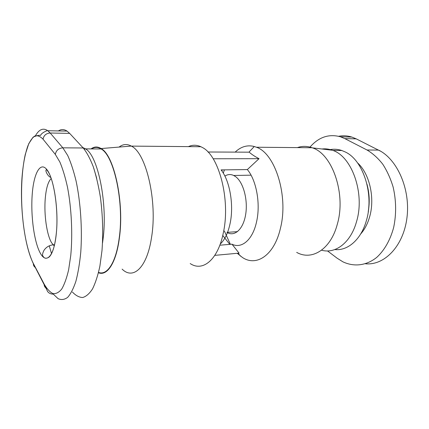 <?xml version="1.0" encoding="UTF-8"?>
<svg xmlns="http://www.w3.org/2000/svg" width="429" height="429" viewBox="0 0 429 429"><rect width="100%" height="100%" fill="white"/><g stroke="black" fill="none" stroke-linecap="round" stroke-linejoin="round"><path stroke-width="0.64" d="M223.294 173.16L224.394 169.868M235.167 152.118C240.942 146.616 247.313 144.745 254.274 146.504L256.413 147.238C275.134 153.276 288.717 196.074 280.443 228.26C274.313 255.309 256.467 266.94 242.444 257.475L237.226 253.298M222.367 169.889L221.745 170.78M207.974 152L249.233 152.177C251.507 154.29 254.778 156.456 259.046 158.676L247.345 169.578L221.101 169.905C229.826 180.813 234.041 205.035 230.126 223.353C228.099 232.899 224.807 239.795 220.249 244.042M219.825 245.206L231.992 244.192C241.64 249.093 252.761 239.849 256.59 221.68C260.719 203.796 256.408 180.212 247.345 169.578M190.203 263.551C202.772 272.12 218.152 259.802 223.429 232.33C230.577 199.469 218.865 155.395 202.316 147.463L200.911 146.734C196.616 144.798 192.455 144.761 188.433 146.621M297.377 147.608C302.161 145.946 307.062 145.989 312.081 147.742L312.344 147.839C332.271 153.845 346.262 193.935 337.323 224.201C330.684 249.619 311.695 260.945 296.675 252.381M321.562 250.198C335.312 254.172 350.724 242.798 356.51 221.713C365.229 193.404 351.764 155.995 332.314 150.236C328.845 148.992 325.386 148.579 321.948 148.992M122.12 269.117C133.14 280.142 147.056 267.83 151.534 237.462C157.647 201.298 146.117 152.719 131.338 146.107L131.279 146.069C126.989 143.747 122.919 144.085 119.074 147.077M91.028 148.906C94.224 146.504 97.581 146.386 101.11 148.557C114.168 155.105 124.549 202.853 119.337 238.352C116.168 263.015 107.089 276.356 98.472 272.758M237.505 231.633L226.936 232.389C234.475 237.103 243.248 229.37 245.64 214.607C248.134 199.914 243.323 182.196 235.628 176.668L233.692 175.482C230.641 174.067 227.708 174.271 224.893 176.088M91.592 148.911C94.627 146.879 97.801 146.9 101.121 148.97C114.076 155.561 124.351 202.938 119.187 238.165C116.055 262.564 107.094 275.847 98.557 272.404M102.526 242.986L103.024 239.296C107.856 203.598 97.919 155.529 85.553 148.874L82.802 147.544M93.763 168.173L96.697 178.244M330.689 150.043L323.514 149.179M329.091 149.85C333.279 148.847 337.526 149.072 341.827 150.515L345.157 151.925C363.224 160.017 374.458 194.728 366.302 220.871C360.987 239.731 347.624 251.003 334.797 249.565M368.227 211.905C369.605 202.552 369.187 193.281 366.967 184.095M309.995 147.099C318.726 137.071 328.898 133.644 340.519 136.813L344.873 138.631L367.02 150.005C372.737 153.384 377.976 158.108 382.748 164.178C387.108 170.935 390.578 178.582 393.146 187.119C396.257 200.659 396.428 214.082 393.677 227.381C390.331 239.988 384.379 250.391 376.775 257.352C366.302 265.776 353.882 267.036 342.884 261.813L337.114 258.194L327.504 250.927M72.404 292.026C75.751 295.565 79.167 297.399 82.663 297.511C86.138 296.557 89.43 293.683 92.535 288.889C95.453 283.001 97.903 275.429 99.893 266.168L101.995 250.552C103.287 233.038 102.751 215.24 100.386 197.147C98.514 185.762 96.128 175.584 93.227 166.618C90.106 158.591 86.765 152.375 83.205 147.978L69.664 133.381L67.053 131.097C64.055 129.134 61.186 129.075 58.435 130.915M49.265 245.828L51.55 253.689M230.362 244.326L224.383 231.054M229.772 244.38L222.753 235.446M231.992 244.192L239.066 253.126L214.806 255.368M213.143 158.773L259.046 158.676M54.274 245.951L51.711 242.943C46.75 234.979 43.865 214.409 45.27 198.391C46.171 188.175 48.15 181.542 51.207 178.502M32.202 194.632C30.631 215.728 34.143 242.063 40.299 253.148C46.412 264.543 54.252 256.29 56.387 232.765C58.617 209.363 53.909 178.641 47.115 169.916C40.347 160.816 33.687 173.445 32.202 194.632M367.219 185.178C369.412 193.64 369.798 202.177 368.377 210.8M360.709 233.923C364.57 229.59 367.497 224.061 369.482 217.347C375.268 198.45 369.616 173.584 357.496 162.838M338.674 136.288C343.007 135.425 347.383 135.677 351.807 137.049L356.209 138.846L380.652 151.228M367.02 150.005L378.555 150.086C397.27 159.105 410.655 189.382 406.944 217.846C403.389 246.359 384.282 265.658 365.513 263.781M344.873 138.631L356.209 138.846L358.199 139.849M43.056 139.211L55.33 154.413L59.883 162.044C62.784 168.924 65.331 177.37 67.53 187.376C71.536 208.397 72.764 234.223 70.764 255.437L68.635 269.787C66.71 278.03 64.404 284.454 61.717 289.055C58.896 292.508 55.958 294.01 52.906 293.559C49.871 292.047 46.954 288.889 44.16 284.078L33.376 263.54C24.678 246.772 19.89 209.196 21.938 178.448C22.941 165.24 24.903 154.419 27.831 145.978C29.912 141.12 32.245 137.8 34.824 136.02C37.5 135.242 40.246 136.304 43.056 139.211C43.763 135.387 46.139 133.317 50.182 133.006L47.748 130.689C43.222 127.654 39.152 129.301 35.527 135.628M46.9 288.54C45.04 287.677 44.123 286.25 44.149 284.255L44.16 284.078M35.521 267.632C34.057 266.72 33.339 265.412 33.365 263.712L47.034 290.256C47.19 290.9 48.434 294.037 53.346 294.155L58.071 298.659C61.315 300.118 64.516 299.689 67.664 297.367C70.721 293.913 73.461 288.556 75.89 281.29C78.062 273.01 79.687 263.326 80.759 252.236C82.384 229.225 80.62 202.509 76.11 181.151C73.659 171.005 70.871 162.468 67.739 155.539L62.843 147.828L50.182 133.006L69.664 133.381M55.33 154.413C56.102 150.397 58.607 148.203 62.843 147.828L83.205 147.978M67.053 131.097L46.89 130.716C43.19 132.314 41.104 133.864 40.632 135.366C39.162 135.06 36.674 135.623 33.172 137.055L28.775 143.64L25.273 154.445C18.458 185.199 20.957 237.564 33.365 263.712L33.376 263.54M248.922 152.172L254.274 146.504M50.906 177.515C47.748 176.405 45.624 171.209 45.951 170.565C45.962 169.723 46.257 169.557 46.836 170.066C53.614 176.796 58.789 209.277 56.371 232.738C55.057 245.49 52.644 253.598 49.12 257.068C46.407 258.767 44.482 258.623 43.34 256.639C42.085 255.646 42.342 253.48 44.112 250.134C46.348 247.029 49.34 245.27 53.078 244.852L54.558 244.744M312.081 147.742L256.413 147.238M332.314 150.236L312.344 147.839M200.911 146.734L131.338 146.107M101.11 148.557L131.279 146.069M251.045 175.166L233.692 175.482M84.449 149.426L85.248 148.665M341.827 150.515L332.899 150.456M340.519 136.813L351.807 137.049L356.735 139.109M85.553 148.874L101.121 148.97M238.063 253.217L240.487 256.129"/></g></svg>
